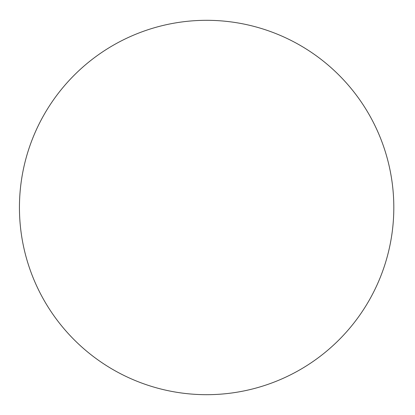 <?xml version="1.0" encoding="UTF-8"?>
<svg xmlns="http://www.w3.org/2000/svg" width="415" height="415" viewBox="0 0 415 415"><rect width="100%" height="100%" fill="white"/><g stroke="black" fill="none" stroke-linecap="round" stroke-linejoin="round"><path stroke-width="0.62" d="M393.814 207.5A187.186 187.186 0 0 0 113.036 45.391A187.186 187.186 0 0 0 113.036 369.609A187.186 187.186 0 0 0 393.814 207.5"/></g></svg>
